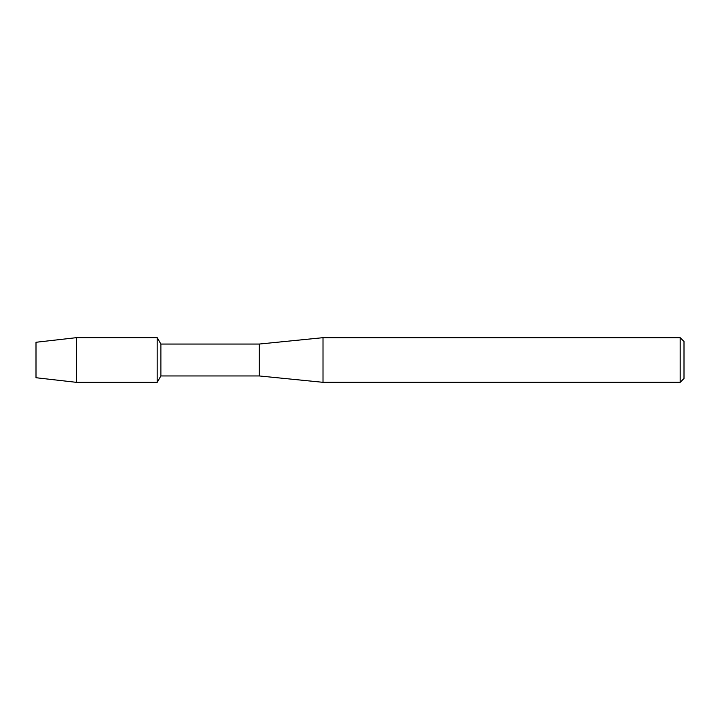<?xml version="1.0" encoding="UTF-8"?>
<svg xmlns="http://www.w3.org/2000/svg" width="720" height="720" viewBox="0 0 720 720"><rect width="100%" height="100%" fill="white"/><g stroke="black" fill="none" stroke-linecap="round" stroke-linejoin="round"><path stroke-width="1.08" d="M36 377.73L36 342.27L76.563 337.644L157.185 337.644L160.884 344.052L259.227 344.052L323.01 337.68L680.175 337.68L684 341.505L684 378.495L680.175 382.32L323.01 382.32L259.227 375.948L160.884 375.948L157.185 382.356L157.185 337.644L157.185 382.356L76.563 382.356L36 377.73L36 342.27M160.884 375.948L160.884 344.052M259.227 375.948L259.227 344.052M323.01 382.32L323.01 337.68M680.175 382.32L680.175 337.68M76.563 382.356L76.563 337.644"/></g></svg>
